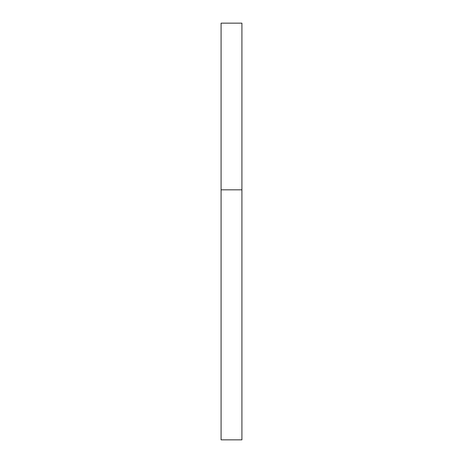<?xml version="1.0" encoding="UTF-8"?>
<svg xmlns="http://www.w3.org/2000/svg" width="463" height="463" viewBox="0 0 463 463"><rect width="100%" height="100%" fill="white"/><g stroke="black" fill="none" stroke-linecap="round" stroke-linejoin="round"><path stroke-width="0.35" stroke-dasharray="2.31 1.74" d="M241.917 189.83L221.082 189.83L241.917 189.83M241.917 23.15L221.082 23.15M221.082 439.85L241.917 439.85"/><path stroke-width="0.69" d="M221.082 189.83L241.917 189.83L241.917 23.15L221.082 23.15L221.082 439.85L241.917 439.85L241.917 189.83L221.082 189.83"/></g></svg>
